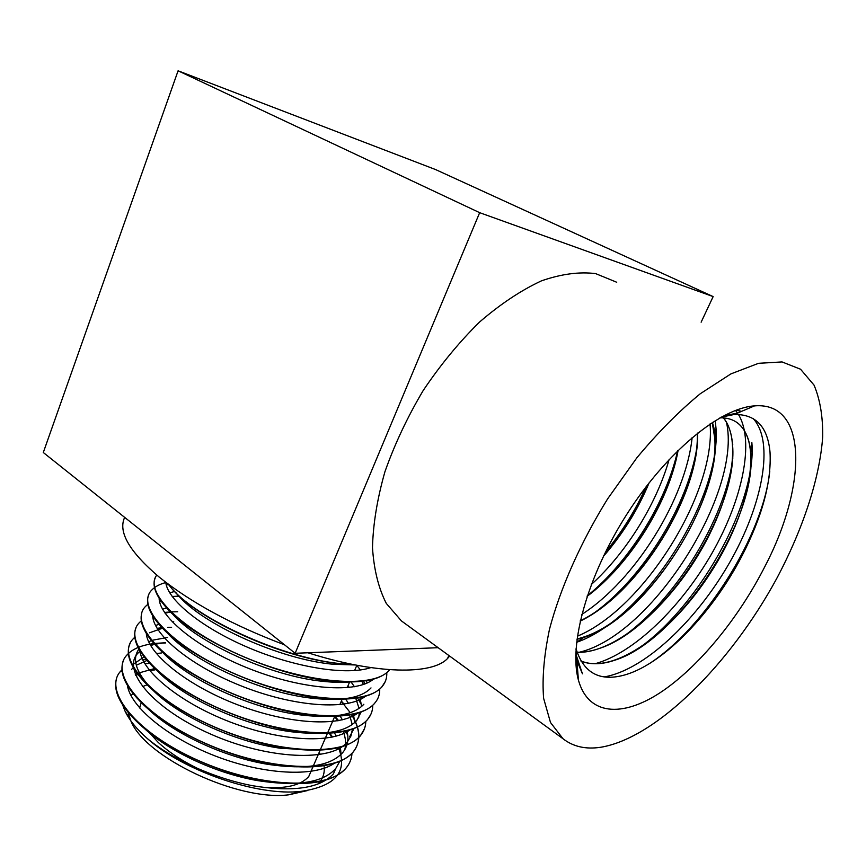 <?xml version="1.0" encoding="UTF-8"?>
<svg xmlns="http://www.w3.org/2000/svg" width="866" height="866" viewBox="0 0 866 866"><rect width="100%" height="100%" fill="white"/><g stroke="black" fill="none" stroke-linecap="round" stroke-linejoin="round"><path stroke-width="1.3" d="M146.073 659.372L142.803 659.989M319.197 752.37L320.355 754.535M324.025 765.696C325.031 772.959 322.942 779.14 317.746 784.228M307.733 790.506L288.811 794.804C237.912 801.483 144.525 757.252 130.669 720.415L127.897 711.83M131.037 695.712L133.028 693.244M142.479 686.641L147.155 684.8M122.745 705.14L124.823 710.661C128.947 719.624 136.449 728.923 147.35 738.557C183.495 771 257.797 796.449 300.848 791.394C335.445 786.393 348.002 771.812 338.509 747.661M332.566 737.031L329.784 733.188M154.927 669.862L149.85 670.728M137.9 674.473L135.778 675.491M120.125 671.94L122.052 670.457M144.828 663.681L149.666 663.41M121.998 669.732L120.634 671.204C102.74 690.418 135.789 732.798 198.054 760.359C260.114 788.168 329.058 790.355 346.313 767.731C349.799 763.509 351.693 758.724 351.986 753.366M347.677 734.736L345.74 731.034M338.606 720.62L334.969 716.334M165.536 642.756L155.133 643.395M153.942 643.546C141.364 645.138 132.325 649.013 126.815 655.151C109.094 673.759 142.554 715.608 205.058 743.19C267.367 771.043 336.322 773.814 353.317 751.764C361.209 741.664 360.657 729.269 351.683 714.58M171.587 627.309L167.842 627.374M162.137 627.731L157.114 628.326M134.815 637.192L133.018 639C115.514 657.002 149.363 698.267 212.105 725.914C274.695 753.777 343.596 757.155 360.386 735.71C363.882 731.543 365.69 726.78 365.798 721.41M361.555 704.913L357.55 697.964M177.671 611.775L171.901 611.861M170.862 611.905L164.551 612.424M141.31 620.77L139.264 622.73C121.987 640.126 156.194 680.806 219.206 708.496C282.056 736.392 350.936 740.387 367.498 719.538C371.016 715.435 372.77 710.694 372.737 705.314M365.149 683.859L363.33 681.185M178.937 596.133L172.172 596.479M147.88 604.252L145.575 606.373C128.471 623.109 163.1 663.237 226.372 690.949C289.45 718.888 358.362 723.5 374.632 703.257C378.204 699.198 379.903 694.467 379.73 689.065M166.045 582.493C159.809 584.095 155.101 586.563 151.918 589.898C135.009 605.994 170.05 645.549 233.582 673.283C296.919 701.254 365.82 706.494 381.841 686.868C385.413 682.83 387.059 678.1 386.766 672.687M156.789 575.089C143.453 591.749 181.178 630.253 244.201 656.948C307.094 683.826 373.527 688.946 389.105 670.371L389.7 669.699M168.686 584.474C192.349 618.335 292.849 663.421 352.202 664.341M147.35 738.557C172.713 759.634 214.725 778.653 252.969 785.787C293.249 792.293 320.074 788.298 333.432 773.825L335.737 768.543C322.964 782.723 296.93 786.739 257.613 780.612C216.121 773.5 169.108 751.472 144.33 728.425L140.476 724.745M337.426 749.426L336.982 748.018M331.819 737.183L329.232 733.221M146.982 660.444L136.298 665.25M133.288 667.61L131.535 669.418M127.324 684.952C130.052 706.266 166.77 737.28 215.266 755.996C263.729 774.789 314.206 777.343 334.319 763.314M344.744 749.772C346.259 744.23 345.772 738.157 343.282 731.553M337.686 720.793L334.687 716.539M165.59 642.615L155.642 644.109M154.668 644.347L150.608 645.506M140.086 651.08L137.748 653.354C121.457 670.349 152.73 708.702 210.416 734C267.908 759.525 331.602 762.275 347.353 741.956L350.99 735.927L352.44 729.118M352.245 724.528L349.539 714.97M343.456 704.22L341.291 701.276M162.602 628.196L149.515 632.786M139.913 650.799C141.981 671.291 179.803 702.662 229.836 721.876C279.837 741.22 331.115 744.035 349.94 729.93M358.632 717.936L359.358 712.599M359.054 708.42L355.753 698.245M349.117 687.485L347.926 685.926M170.645 612.035L165.038 613.15M153.931 617.815L153.044 618.443M146.278 633.392C147.718 653.397 186.071 684.963 236.948 704.534C287.783 724.214 339.645 727.278 357.766 713.097M363.439 684.486L361.912 681.347M178.732 595.905L172.464 596.869M161.022 601.058L159.658 601.935M152.676 615.888C153.509 635.363 192.306 667.112 244.06 687.052C295.75 707.089 348.208 710.423 365.582 696.177M168.231 584.225L166.359 585.308M159.138 598.276C159.29 617.155 198.52 649.11 251.183 669.418C303.771 689.866 356.803 693.45 373.441 679.171M165.774 582.288C167.29 599.478 200.966 627.428 248.066 647.487C295.133 667.599 346.941 675.805 370.843 667.61M116.585 678.554C112.894 691.025 120.342 706.05 138.906 723.651C165.871 748.744 217.301 772.862 262.409 780.602C304.691 787.216 332.631 782.994 346.216 767.936C349.712 763.671 351.618 758.843 351.921 753.442M347.742 735.288L345.545 731.077M338.411 720.664L334.774 716.344L327.716 732.679M165.46 642.962L161.368 643.092M154.094 643.709L149.948 644.336M128.395 653.624L126.717 655.367M123.134 661.397C119.043 673.012 125.657 687.312 142.977 704.274C170.321 730.763 226.502 756.992 274.132 764.44C314.109 770.188 340.479 766.031 353.241 751.991C361.144 741.826 360.559 729.367 351.477 714.612M350.243 712.675L341.301 701.254M130.117 643.373C124.996 654.22 130.658 668.022 147.101 684.757C174.575 712.545 235.758 741.015 285.791 748.094C323.505 753.074 348.327 749.014 360.288 735.927L364.489 728.685M348.976 687.29L347.861 686.067M171.078 612.1L169.758 612.175M135.821 628.37C132.13 638.22 137.369 650.55 151.55 665.369C179.013 694.218 245.067 724.885 297.179 731.553C332.771 735.883 356.175 731.954 367.39 719.754L370.756 714.591M179.121 596.328L174.293 596.522M141.797 612.998C139.177 621.929 144.037 632.981 156.367 646.166C183.635 675.816 254.431 708.561 308.242 714.818C341.886 718.618 363.98 714.84 374.545 703.473L374.642 703.257M148.822 594.585C145.217 602.963 149.342 613.691 161.195 626.778C187.998 657.11 263.697 692.042 319.121 697.92C350.914 701.287 371.785 697.671 381.754 687.095L385.305 681.477M155.393 577.525C151.842 585.232 155.458 595.213 166.24 607.467C192.533 638.318 273.093 675.393 329.946 680.903C359.931 683.859 379.611 680.416 388.996 670.587L389.765 669.699M168.08 584.03L171.598 588.306C197.351 619.526 282.879 658.69 340.836 663.757L353.664 664.633M355.352 664.969L333.399 664.265C279.88 659.621 201.832 623.899 178.039 595.137L171.598 588.306M176.945 593.87L175.56 592.182M351.975 681.78C343.542 682.668 333.832 682.527 322.845 681.326C270.387 676.27 196.853 642.453 172.583 614.037L166.24 607.467M171.587 612.922L170.061 611.115M371.005 687.918C361.609 697.931 342.059 701.384 312.355 698.267C261.229 692.865 192.133 660.996 167.419 633.078L161.195 626.778M166.543 632.115L164.886 630.242M169.693 592.777L174.618 591.51M356.835 665.315L360.364 669.981M366.34 680.741L367.162 683.003M363.85 704.253C353.902 715.002 333.226 718.618 301.823 715.078C252.222 709.341 187.576 679.453 162.462 652.174L156.367 646.166M161.628 651.297L159.669 649.132M162.581 609.188L166.694 607.932M350.936 681.791L354.454 686.738M359.888 697.541L361.652 706.429M361.133 711.982L356.738 720.48C346.184 732.008 324.306 735.764 291.117 731.738C243.119 725.621 182.791 697.628 157.504 671.096L151.55 665.369M156.724 670.306L154.549 667.978M155.566 625.512L158.976 624.31M172.258 621.907L173.741 621.788M345.696 699.143L348.457 703.365M353.415 714.212L354.746 722.515M353.999 728.544L349.702 736.609M312.139 750.086L280.14 748.213C234.069 741.718 178.169 715.717 152.892 690.17C136.189 673.023 131.535 659.318 138.928 649.067M148.671 641.771L151.463 640.645M152.99 640.126L167.625 637.43M340.132 716.074L342.395 719.819M346.92 730.752C349.074 739.196 347.667 746.481 342.698 752.63C330.704 765.869 306.109 769.831 268.904 764.505C225.073 757.663 173.72 733.708 148.584 709.373L145.12 705.952M133.581 664.07L144.113 656.926M156.4 653.603L161.541 652.953M334.449 732.831L336.279 736.111M340.392 747.174L341.074 754.383M339.808 761.311L335.727 768.532M135.172 673.997L154.787 668.487M124.672 517.381C117.863 531.8 129.326 551.664 159.052 576.972C191.267 602.833 233.084 625.447 284.535 644.813M307.917 652.78C376.461 674.527 432.307 675.025 447.581 658.452L449.649 656.082M575.76 655.41L576.908 660.661L582.45 673.824L575.793 653.819M576.031 648.786C583.836 673.64 600.549 682.224 626.161 674.538C664.698 662.761 712.566 612.338 741.469 556.87C762.08 517.056 771.595 482.2 770.026 452.29C767.709 426.667 755.758 414.067 734.162 414.5L721.14 417.141M765.068 566.169C738.406 618.67 698.115 667.718 660.022 692.778C622.124 717.557 588.209 715.457 578.412 680.081C568.54 644.759 587.419 575.771 627.136 513.819C666.766 451.825 720.263 408.027 754.503 405.883C808.411 401.391 806.874 486.227 765.068 566.169M605.345 552.302C621.918 532.168 635.525 510.28 646.144 486.66M587.256 595.873C629.214 561.991 666.279 502.204 677.623 450.796M594.379 612.836C643.416 577.384 688.253 504.445 696.946 447.008M712.22 422.5L714.775 438.293C719.538 503.07 647.606 615.315 585.048 636.607L576.604 642.301C644.055 619.179 720.923 499.26 716.03 428.648L715.262 420.573M620.337 638.578C673.77 602.487 725.123 519.568 732.788 458.471M634.107 651.438C696.892 610.606 757.23 503.373 751.85 442.537L750.779 452.886C757.36 518.16 678.424 640.981 614.211 660.401C601.48 664.655 590.374 664.828 580.891 660.942M738.947 410.646L737.713 409.596M576.908 672.979L577.936 673.856M649.868 663.313C706.504 626.14 763.282 534.3 769.798 471.104M737.074 413.266L724.106 415.55M577.037 662.338L575.749 657.824M736.132 410.17L741.588 411.35M753.074 418.451C774.778 441.671 762.74 504.986 729.443 562.889C696.221 620.9 644.293 670.143 604.23 676.898M735.494 410.408L737.529 413.071M738.417 414.403C754.914 441.498 742.422 500.169 711.755 553.634C681.033 607.196 634.042 652.996 595.05 663.746M726.498 422.381C742.075 492.094 652.347 635.092 579.343 652.239M710.055 423.929C716.171 491.877 644.261 608.43 577.384 636.196M692.14 437.525C685.861 498.535 635.341 580.155 581.79 614.427M669.126 459.489C656.46 504.12 626.28 552.822 591.272 584.572M719.938 417.813C726.866 417.683 732.723 419.371 737.507 422.889C763.715 442.764 749.274 513.062 710.769 572.491C672.601 632.18 614.492 675.015 580.945 661.05M722.331 416.492C743.353 439.387 730.904 501.501 697.606 556.015C664.449 610.682 613.29 653.722 577.081 652.336M712.382 422.392C733.026 483.661 646.891 624.667 576.951 639.303M697.552 433.087C699.89 494.28 639.108 593.015 580.177 621.117M678.121 450.309C669.137 501.403 630.221 564.275 587.105 596.349M649.099 482.86C637.917 509.684 622.665 534.203 603.353 556.416M737.258 422.738C745.161 428.843 749.675 438.889 750.779 452.886M722.266 416.524C728.349 423.333 731.802 433.011 732.614 445.579C738.2 510.659 662.988 627.882 599.597 648.374C591.575 651.178 584.052 652.455 577.037 652.206M585.048 636.607L576.983 639.108M697.314 433.271C699.49 494.389 638.978 592.647 580.242 620.825M677.807 450.612C668.758 501.457 630.102 563.928 587.235 595.938M648.558 483.553C637.517 509.782 622.578 533.792 603.754 555.571M178.082 70.796L43.3 452.517L295.144 653.278L479.667 212.679L178.082 70.796L435.555 169.552L713.151 296.594L701.135 322.184M479.667 212.679L713.151 296.594M600.69 747.271C656.244 738.135 730.255 664.06 776.672 578.585C802.728 529.613 819.723 478.79 822.7 436.735C822.949 416.6 820.059 399.388 814.04 385.11L800.541 369.219L782.041 361.934L758.54 363.309L730.882 373.906L700.28 393.738C678.89 411.339 657.727 432.708 636.802 457.876L607.596 498.913C580.566 542.538 560.356 588.166 549.499 629.214C543.978 655.465 542.019 678.5 543.621 698.342L550.495 722.504L562.987 738.72C573.162 746.687 585.73 749.534 600.69 747.271M405.32 623.758L401.456 620.944L386.279 603.396C378.518 588.144 373.928 569.579 372.488 547.691C373.073 524.201 377.208 498.903 384.915 471.797C394.636 444.236 407.399 417.141 423.193 390.523C440.415 364.9 459.229 342.038 479.656 321.957C500.472 304.02 521.083 290.316 541.488 280.833C561.265 273.981 579.311 271.578 595.635 273.613L616.722 282.251M295.144 653.278L438.153 647.703M147.599 730.698L158.121 742.324C169.292 752.641 183.516 761.842 200.782 769.939M261.943 787.27C285.26 789.099 300.87 785.494 308.783 776.466L312.799 767.146M141.234 702.597L139.664 708.009M288.811 794.804L300.805 791.394M130.669 720.415L124.823 710.661M344.073 704.134L341.366 701.092M349.355 687.463L347.959 685.85M333.399 664.265L340.836 663.757M322.845 681.326L329.946 680.903M312.355 698.267L319.121 697.92M301.823 715.078L308.242 714.818M291.117 731.738L297.179 731.553M280.14 748.213L285.791 748.094M152.892 690.17L147.101 684.757M268.904 764.505L274.132 764.44M148.584 709.373L142.977 704.274M257.613 780.612L262.409 780.602M144.33 728.425L138.906 723.651M576.02 649.089L576.724 658.301M576.908 660.661L578.412 680.081M734.162 414.489L754.503 405.883M576.951 673.207L577.936 673.889M716.03 428.648L714.775 438.293M732.755 444.377L732.614 445.579M401.456 620.944L562.987 738.72M308.783 776.466L312.918 766.897M313.351 765.901L327.445 733.307M339.829 704.653L342.167 699.241M347.169 687.68L349.712 681.802M354.551 670.598L356.868 665.261M447.581 658.452L448.891 655.53"/></g></svg>
